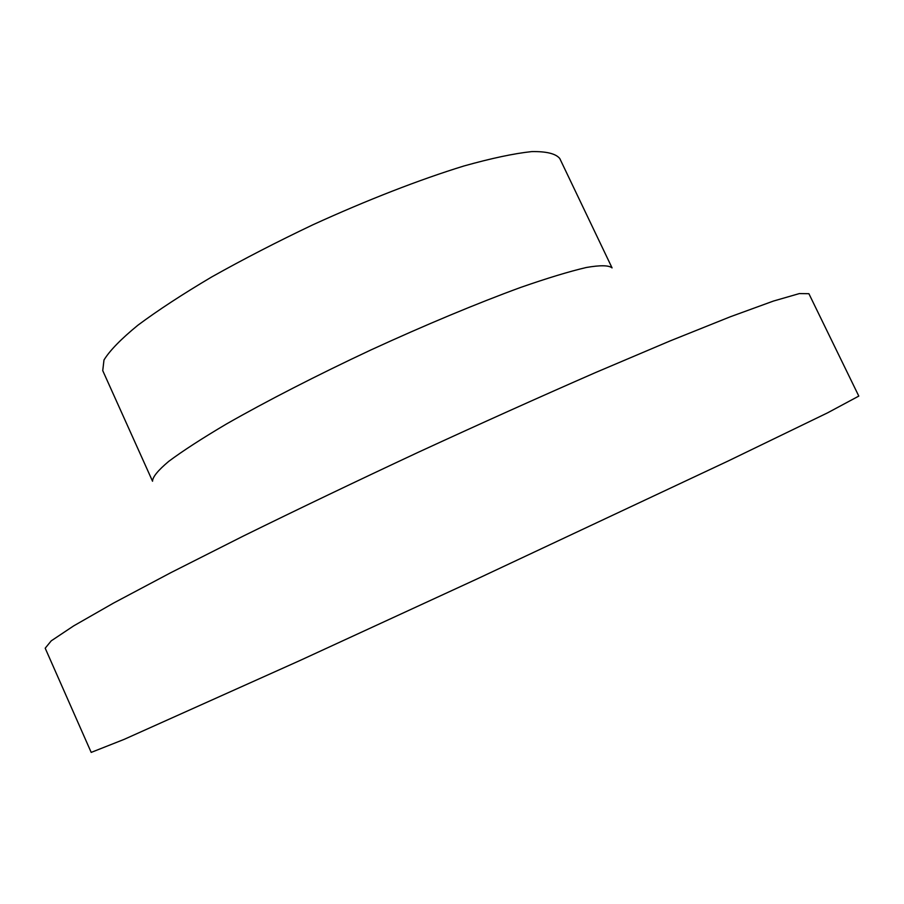 <?xml version="1.0" encoding="UTF-8"?>
<svg xmlns="http://www.w3.org/2000/svg" width="904" height="904" viewBox="0 0 904 904"><rect width="100%" height="100%" fill="white"/><g stroke="black" fill="none" stroke-linecap="round" stroke-linejoin="round"><path stroke-width="1.36" d="M559.757 158.482C555.723 153.623 546.355 151.33 531.676 151.601C513.89 153.51 491.301 158.313 463.888 165.997C419.885 179.534 366.956 200.078 312.807 224.825C276.963 241.876 243.3 259.233 211.807 276.895C182.484 294.252 157.838 310.366 137.871 325.237C121.034 339.023 109.734 350.616 103.983 359.995L102.74 370.629L152.539 481.222C152.584 477.007 158.008 470.374 168.799 461.311C182.811 450.881 202.01 438.451 226.418 424.01C266.33 401.229 316.886 375.273 370.889 349.961C425.072 325.044 477.538 303.19 520.693 287.415C547.474 278.093 569.373 271.449 586.38 267.482C600.267 265.087 608.833 265.222 612.064 267.9L559.757 158.482M808.899 293.71L799.385 293.574L773.417 301.066L730.195 316.818L670.169 340.898L595.397 372.617C539.315 397.15 480.306 423.682 418.36 452.237C356.571 481.12 298.218 509.065 243.289 536.072L170.788 572.695L113.655 603.013L73.732 625.851L51.234 640.846L45.2 648.202L91.191 752.399L124.063 739.404L299.778 660.598L477.154 578.899L727.81 461.164L827.657 412.8L858.8 396.088L808.899 293.71"/></g></svg>
